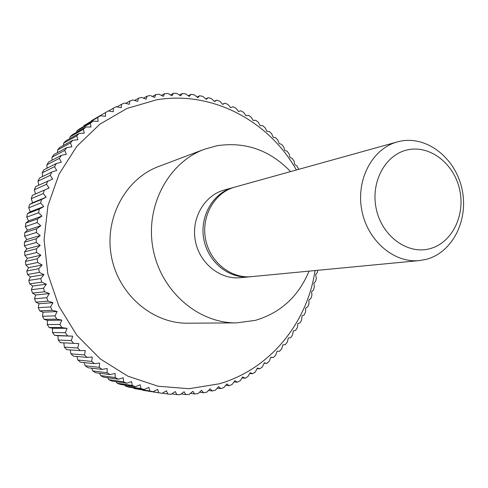 <?xml version="1.0" encoding="UTF-8"?>
<svg xmlns="http://www.w3.org/2000/svg" width="488" height="488" viewBox="0 0 488 488"><rect width="100%" height="100%" fill="white"/><g stroke="black" fill="none" stroke-linecap="round" stroke-linejoin="round"><path stroke-width="0.73" d="M309.044 271.139C298.522 296.399 280.643 312.808 255.401 320.366L236.582 322.885C198.226 323.465 160.729 291.104 153.006 248.587C144.973 206.125 168.378 162.474 204.393 149.261L216.934 145.741C245.366 141.477 269.919 150.097 290.592 171.599M400.355 141.197C427.214 135.652 455.517 158.258 462.008 189.094C468.87 219.844 452.62 252.619 426.085 259.39L419.338 260.58C393.81 263.294 367.244 240.456 361.73 209.889C355.923 179.377 372.533 148.535 397.336 141.923L400.355 141.197M408.023 149.767C430.434 145.021 454.249 163.931 459.702 189.875C465.485 215.739 451.766 243.237 429.568 248.776C407.462 254.718 382.055 236.253 376.309 209.114C370.221 182.054 385.532 154.117 408.023 149.767M315.035 270.565C307.312 323.001 269.809 369.446 219.124 383.824L188.972 388.716L158.014 386.215L127.893 376.187L100.278 358.936L76.817 335.244L58.957 306.33L47.806 273.823L44.072 239.602L47.946 205.674L59.115 174.015L76.811 146.369L99.881 124.184L126.917 108.482L156.374 99.869C211.902 90.353 268.803 120.774 296.393 169.983M58.218 340.026L57.95 335.732L54.558 335.317L72.681 336.171L71.297 340.587L58.218 340.026L60.445 342.71L78.8 343.589L77.683 347.999L64.379 347.151L66.764 349.676L80.148 350.628L85.345 350.561L84.485 354.953L70.949 353.837L73.475 356.185L87.102 357.393L92.287 357.057L91.683 361.407L77.891 360.04L80.55 362.212L94.428 363.658L99.582 363.054L99.229 367.336L85.18 365.75L87.956 367.732L102.096 369.398L107.195 368.519L107.092 372.728L92.775 370.941L95.654 372.722L110.068 374.583L115.101 373.442L115.229 377.56L100.644 375.589L103.615 377.163L118.303 379.2L123.251 377.803L123.617 381.811L108.751 379.682L111.795 381.049L126.764 383.233L131.62 381.592L132.199 385.465L117.053 383.208L120.164 384.361L135.42 386.667L140.154 384.782L140.953 388.521L125.514 386.154L128.673 387.094L144.216 389.497L148.828 387.38L149.828 390.967L134.102 388.509L153.128 391.718L157.6 389.381L158.789 392.797L162.114 393.316L166.432 390.772L167.793 394.011L171.129 394.304L175.284 391.559L176.809 394.609L180.139 394.676L184.116 391.748L185.8 394.597L189.106 394.438L192.906 391.339L194.724 393.981L198 393.602L201.605 390.339L203.551 392.767L206.784 392.169L210.182 388.765L212.243 390.973L215.415 390.162L218.612 386.624L220.771 388.607L217.239 388.149M317.645 270.315L317.298 272.597L315.663 274.628L316.315 278.13L315.651 281.356L313.888 283.211L314.357 286.822L313.51 290L311.625 291.659L311.905 295.374L310.874 298.497L308.886 299.961L308.971 303.762L307.763 306.812L305.677 308.068L305.555 311.948L304.176 314.919L302.005 315.962L301.675 319.908L300.12 322.781L297.875 323.611L297.332 327.607L295.612 330.382L293.3 330.992L292.544 335.024L290.665 337.684L288.304 338.068L287.322 342.125L285.291 344.662L282.887 344.815L281.686 348.883L279.502 351.293L277.068 351.207L275.647 355.276L273.317 357.539L270.87 357.216L269.224 361.272L266.759 363.383L264.313 362.822L262.434 366.848L259.842 368.794L257.408 368.001L255.309 371.978L252.595 373.753L250.191 372.716L247.861 376.638L245.037 378.237L242.67 376.962L240.12 380.805L237.192 382.22L234.887 380.707L232.117 384.465L229.098 385.679L226.853 383.934L223.87 387.588L220.771 388.607M298.741 169.33L297.021 165.993L294.758 164.718L294.075 161.205L292.269 158.447L289.957 157.392L289.061 153.842L287.103 151.201L284.748 150.359L283.644 146.79L281.539 144.265L279.154 143.655L277.831 140.074L275.592 137.677L273.189 137.293L271.651 133.718L269.272 131.461L266.869 131.303L265.112 127.746L262.617 125.642L260.22 125.709L258.25 122.183L255.633 120.231L253.26 120.53L251.07 117.047L248.343 115.266L246.007 115.79L243.603 112.362L240.779 110.752L238.492 111.514L235.875 108.153L232.959 106.726L230.732 107.708L227.908 104.438L224.907 103.194L222.754 104.401L219.728 101.229L216.66 100.174L214.592 101.608L211.365 98.546L208.236 97.692L206.271 99.338L202.849 96.404L199.671 95.752L197.817 97.612L194.212 94.812L190.991 94.367L189.265 96.441L185.477 93.794L182.231 93.562L180.645 95.831L176.686 93.342L173.423 93.324L171.989 95.794L167.866 93.483L164.602 93.678L163.327 96.331L159.051 94.208L155.8 94.623L154.702 97.447L150.28 95.526L147.053 96.16L146.138 99.149L141.587 97.435L138.397 98.289L137.677 101.437L133.004 99.936L129.869 101.016L129.357 104.298L124.574 103.029L121.506 104.322L121.207 107.738L116.327 106.707L113.338 108.208L113.259 111.74L108.306 110.953L91.402 120.731L108.074 111.087M143.49 98.149L147.053 96.16M105.402 112.667L105.561 116.296L100.54 115.76L83.985 125.581L100.54 115.76M97.74 117.675L98.137 121.396L93.068 121.115L79.459 128.899L76.866 130.943L90.384 123.232L93.068 121.115M90.384 123.232L91.024 127.014L85.925 126.996L72.547 134.584L70.077 136.811L83.375 129.302L85.925 126.996M83.375 129.302L84.259 133.139L79.141 133.389L65.984 140.757L63.653 143.155L76.732 135.877L79.141 133.389M76.732 135.877L77.873 139.751L72.755 140.269L59.804 147.388L57.621 149.956L70.498 142.929L72.755 140.269M70.498 142.929L71.895 146.821L66.795 147.608L54.04 154.464L52.015 157.185L64.703 150.426L66.795 147.608M64.703 150.426L66.356 154.318L61.293 155.373L48.715 161.949L46.86 164.816L59.377 158.35L61.293 155.373M59.377 158.35L61.287 162.217L56.273 163.541L43.859 169.818L42.188 172.819L54.546 166.652L56.273 163.541M54.546 166.652L56.712 170.489L51.765 172.075L39.498 178.035L38.015 181.158L50.233 175.314L51.765 172.075M50.233 175.314L52.649 179.09L35.654 186.569L34.367 189.795L46.464 184.293L47.787 180.938M46.464 184.293L49.129 187.996L32.348 195.377L49.129 187.996M43.255 193.547L46.165 197.158L41.535 199.501L29.597 204.429L32.586 202.776L31.262 198.701L43.255 193.547L44.371 190.094M40.632 203.032L43.78 206.534L39.284 209.12L27.413 213.683L30.287 211.755L28.719 207.827L40.632 203.032L41.535 199.501M38.601 212.719L41.98 216.093L37.637 218.905L25.815 223.089L28.548 220.899L26.755 217.142L38.601 212.719L39.284 209.12M37.18 222.552L40.785 225.779L36.606 228.811L24.815 232.611L27.389 230.171L25.376 226.597L37.18 222.552L37.637 218.905M36.38 232.495L40.193 235.558L36.191 238.797L24.406 242.207L26.809 239.529L24.595 236.155L36.38 232.495L36.606 228.811M36.197 242.493L40.211 245.379L36.405 248.807L24.607 251.832L26.816 248.917L24.412 245.763L36.197 242.493L36.191 238.797M36.643 252.509L40.84 255.2L37.247 258.805L25.406 261.44L27.413 258.311L24.833 255.389L36.643 252.509L36.405 248.807M37.71 262.483L42.084 264.972L38.705 268.742L26.809 270.986L28.603 267.656L25.858 264.978L37.71 262.483L37.247 258.805M39.4 272.383L43.926 274.652L40.778 278.563L28.804 280.423L30.366 276.909L27.48 274.488L39.4 272.383L38.705 268.742M41.7 282.156L46.372 284.193L43.456 288.231L31.385 289.713L32.702 286.035L29.689 283.876L41.7 282.156L40.778 278.563M44.597 291.757L49.398 293.556L46.732 297.704L34.532 298.815L35.606 294.984L32.483 293.105L44.597 291.757L43.456 288.231M48.086 301.145L52.997 302.688L50.575 306.934L38.241 307.678L39.052 303.719L35.837 302.121L48.086 301.145L46.732 297.704M52.143 310.27L57.145 311.558L54.979 315.87L42.486 316.273L43.035 312.198L39.748 310.893L52.143 310.27L50.575 306.934M56.748 319.097L61.823 320.122L59.92 324.49L47.245 324.55L47.525 320.384L44.182 319.372L56.748 319.097L54.979 315.87M61.878 327.582L67.008 328.339L65.368 332.737L52.497 332.48L52.503 328.241L49.129 327.521L61.878 327.582L59.92 324.49M67.503 335.689L65.368 332.737M73.609 343.381L71.297 340.587M80.148 350.628L77.683 347.999M87.102 357.393L84.485 354.953M94.428 363.658L91.683 361.407M102.096 369.398L99.229 367.336M110.068 374.583L107.092 372.728M118.303 379.2L115.229 377.56M126.764 383.233L123.617 381.811M135.42 386.667L132.199 385.465M144.216 389.497L140.953 388.521M153.128 391.718L149.828 390.967M134.584 100.443L138.397 98.289M125.77 103.346L129.869 101.016M117.071 106.86L121.506 104.322M108.513 110.983L113.338 108.208M91.274 121.091L91.402 120.731M83.729 126.459L83.985 125.581M76.549 132.315L76.866 130.943M69.766 138.641L70.077 136.811M63.397 145.412L63.653 143.155M57.48 152.61L57.621 149.956M52.033 160.216L52.015 157.185M47.086 168.189L46.86 164.816M42.657 176.504L42.188 172.819M38.772 185.123L38.015 181.158M35.447 194.011L34.367 189.795M31.262 198.701L32.348 195.377M32.586 202.776L46.165 197.158M28.719 207.827L29.597 204.429M30.287 211.755L43.78 206.534M26.755 217.142L27.413 213.683M28.548 220.899L41.98 216.093M25.376 226.597L25.815 223.089M27.389 230.171L40.785 225.779M24.595 236.155L24.815 232.611M26.809 239.529L40.193 235.558M24.412 245.763L24.406 242.207M26.816 248.917L40.211 245.379M24.833 255.389L24.607 251.832M27.413 258.311L40.84 255.2M25.858 264.978L25.406 261.44M28.603 267.656L42.084 264.972M27.48 274.488L26.809 270.986M30.366 276.909L43.926 274.652M29.689 283.876L28.804 280.423M32.702 286.035L46.372 284.193M32.483 293.105L31.385 289.713M35.606 294.984L49.398 293.556M35.837 302.121L34.532 298.815M39.052 303.719L52.997 302.688M39.748 310.893L38.241 307.678M43.035 312.198L57.145 311.558M44.182 319.372L42.486 316.273M47.525 320.384L61.823 320.122M49.129 327.521L47.245 324.55M52.503 328.241L67.008 328.339M54.558 335.317L52.497 332.48M57.95 335.732L72.681 336.171M64.379 347.151L63.837 342.881M70.949 353.837L70.199 349.92M77.891 360.04L76.988 356.496M85.18 365.75L84.162 362.59M92.775 370.941L91.701 368.172M100.644 375.589L99.564 373.222M108.751 379.682L107.714 377.736M117.053 383.208L116.126 381.683M125.514 386.154L124.763 385.056M134.102 388.509L133.59 387.85M158.789 392.797L142.588 390.065M160.345 393.053L142.777 390.278M167.793 394.011L162.376 393.163M176.809 394.609L171.831 393.84M185.8 394.597L181.201 393.901M194.724 393.981L190.448 393.352M203.551 392.767L199.555 392.2M212.243 390.973L208.492 390.461M229.098 385.679L225.761 385.276M237.192 382.22L234.033 381.866M245.037 378.237L242.03 377.932M252.595 373.753L249.734 373.491M259.842 368.794L257.109 368.574M266.759 363.383L264.136 363.2M273.317 357.539L270.803 357.393M230.726 107.708L232.959 106.726M222.601 104.243L224.907 103.194M214.269 101.297L216.66 100.174M205.747 98.887L208.236 97.692M197.073 97.039L199.671 95.752M188.276 95.746L190.991 94.367M179.383 95.038L182.231 93.562M170.428 94.916L173.423 93.324M161.443 95.392L164.602 93.678M152.451 96.465L155.8 94.623M419.338 260.58L251.418 276.653C230.702 278.825 209.633 261.781 205.503 238.852C201.135 215.964 214.702 192.504 234.813 187.105L397.336 141.923M250.503 276.733L249.588 276.83C228.927 278.996 207.925 262.013 203.807 239.169C199.458 216.361 212.981 192.98 233.044 187.593L233.935 187.361M249.588 276.83L240.407 277.709C220.045 279.837 199.354 263.172 195.316 240.743C191.046 218.349 204.387 195.377 224.163 190.064L233.044 187.593M236.582 322.885L187.88 323.202C152.555 323.709 118.334 294.575 111.38 256.304C104.151 218.081 125.654 178.614 158.814 166.426L204.393 149.261"/></g></svg>
